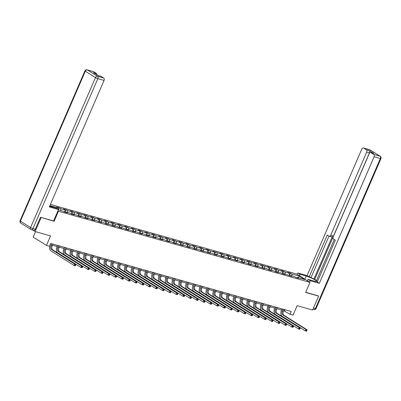 <?xml version="1.0" encoding="UTF-8"?>
<svg xmlns="http://www.w3.org/2000/svg" width="401" height="401" viewBox="0 0 401 401"><rect width="100%" height="100%" fill="white"/><g stroke="black" fill="none" stroke-linecap="round" stroke-linejoin="round"><path stroke-width="0.6" d="M35.529 231.668L33.198 237.061L46.456 245.397L49.508 246.259L50.711 243.472L291.181 311.482L289.978 314.274L293.026 315.136L297.126 305.657L312.605 310.038L318.635 296.098L318.148 295.798M40.626 217.302L54.1 221.282L58.441 211.247L309.983 282.394L296.725 274.058L50.421 204.395M41.108 217.608L35.077 231.542L32.722 230.059M58.441 211.247L57.919 210.921M51.323 206.771L49.804 205.818M58.371 209.878L63.388 211.297L64.696 212.119L67.313 212.856L66.005 212.034L70.19 213.217L71.493 214.039L74.11 214.781L72.802 213.959L76.987 215.142L78.295 215.964L80.912 216.705L79.604 215.883L83.789 217.066L85.097 217.888L87.714 218.63L86.405 217.808L90.591 218.991L91.899 219.813L94.516 220.55L93.207 219.728L97.393 220.911L98.701 221.733L101.313 222.475L100.004 221.653L104.19 222.836L105.498 223.658L108.115 224.4L106.806 223.578L110.992 224.76L112.3 225.583L114.917 226.324L113.608 225.502L117.794 226.685L119.102 227.507L121.719 228.244L120.41 227.422L124.596 228.605L125.904 229.427L128.515 230.169L127.207 229.347L131.393 230.53L132.701 231.352L135.317 232.094L134.009 231.272L138.195 232.455L139.503 233.277L142.119 234.019L140.811 233.197L144.997 234.379L146.305 235.202L148.921 235.938L147.613 235.116L151.799 236.299L153.107 237.121L155.718 237.863L154.415 237.041L158.595 238.224L159.904 239.046L162.52 239.788L161.212 238.966L165.397 240.149L166.706 240.971L169.322 241.708L168.014 240.891L172.199 242.074L173.508 242.896L176.124 243.633L174.816 242.811L182.926 245.557L181.618 244.735L185.803 245.918L187.107 246.74L189.723 247.482L188.415 246.66L192.6 247.843L193.909 248.665L196.525 249.402L195.217 248.58L199.402 249.768L200.711 250.59L203.327 251.327L202.019 250.505L210.129 253.252L208.821 252.429L213.006 253.612L214.314 254.434L216.926 255.176L215.618 254.354L219.803 255.537L221.111 256.359L223.728 257.096L222.42 256.274L226.605 257.462L227.913 258.284L230.53 259.021L229.222 258.199L237.332 260.946L236.024 260.124L240.209 261.307L241.517 262.129L244.129 262.871L242.826 262.048L247.006 263.231L248.314 264.053L250.931 264.79L249.622 263.968L253.808 265.156L255.116 265.978L257.733 266.715L256.424 265.893L264.535 268.64L263.226 267.818L267.412 269.001L268.72 269.823L271.337 270.565L270.028 269.743L274.214 270.926L275.517 271.748L278.134 272.485L276.825 271.662L281.011 272.85L282.319 273.672L284.936 274.409L283.627 273.587L291.738 276.334L290.429 275.512L294.615 276.695L295.923 277.517L298.539 278.259L297.231 277.437L304.64 279.532L299.196 276.109L298.394 277.763M52.762 207.177L50.531 205.778L57.939 207.873L56.631 207.051L59.248 207.788L58.496 209.522M299.196 276.109L291.783 274.013L290.474 273.191L287.858 272.449L289.166 273.271L284.981 272.089L283.672 271.266L281.061 270.525L282.364 271.347L278.184 270.164L276.875 269.342L274.259 268.605L275.567 269.427L271.382 268.239L270.073 267.417L267.457 266.68L268.765 267.502L260.655 264.755L261.963 265.577L257.778 264.394L256.47 263.572L253.858 262.83L255.161 263.652L250.976 262.47L249.673 261.647L247.056 260.911L248.364 261.733L244.179 260.545L242.871 259.723L240.254 258.986L241.562 259.808L233.452 257.061L234.76 257.883L230.575 256.7L229.267 255.878L226.65 255.136L227.958 255.958L223.773 254.775L222.47 253.953L219.853 253.216L221.162 254.039L213.051 251.292L214.36 252.114L210.174 250.931L208.866 250.109L206.249 249.367L207.558 250.189L203.372 249.006L202.064 248.184L199.447 247.442L200.756 248.264L196.57 247.081L195.262 246.259L192.65 245.522L193.959 246.344L189.773 245.161L188.465 244.339L185.848 243.597L187.157 244.42L182.971 243.237L181.663 242.415L179.046 241.673L180.355 242.495L176.169 241.312L174.861 240.49L172.245 239.748L173.553 240.57L169.367 239.387L168.059 238.565L165.448 237.828L166.751 238.65L162.57 237.467L161.262 236.645L158.646 235.903L159.954 236.725L155.768 235.542L154.46 234.72L151.844 233.978L153.152 234.801L148.966 233.618L147.658 232.796L145.042 232.054L146.35 232.876L142.165 231.693L140.856 230.871L138.24 230.134L139.548 230.956L135.363 229.773L134.059 228.951L131.443 228.209L132.751 229.031L128.566 227.848L127.257 227.026L124.641 226.284L125.949 227.106L121.764 225.923L120.455 225.101L117.839 224.359L119.147 225.182L114.962 223.999L113.653 223.177L111.037 222.44L112.345 223.262L108.16 222.079L106.851 221.257L104.24 220.515L105.548 221.337L101.363 220.154L100.055 219.332L97.438 218.59L98.746 219.412L94.561 218.229L93.253 217.407L90.636 216.67L91.944 217.492L87.759 216.304L86.451 215.482L83.834 214.746L85.142 215.568L77.037 212.821L78.34 213.643L74.16 212.46L72.852 211.638L70.235 210.896L71.543 211.718L67.358 210.535L66.05 209.713L63.433 208.976L64.741 209.798L60.556 208.61L59.248 207.788M65.463 212.335L66.005 212.034M60.556 208.61L60.852 210.58M64.741 209.798L65.107 212.234M72.265 214.259L72.802 213.959M67.358 210.535L67.649 212.5M71.543 211.718L71.909 214.159M79.062 216.184L79.604 215.883M74.16 212.46L74.451 214.425M78.34 213.643L78.706 216.079M85.864 218.104L86.405 217.808M80.957 214.385L81.253 216.35M85.142 215.568L85.508 218.004M92.666 220.029L93.207 219.728M87.759 216.304L88.055 218.274M91.944 217.492L92.31 219.928M99.468 221.953L100.004 221.653M94.561 218.229L94.857 220.194M98.746 219.412L99.112 221.853M106.265 223.878L106.806 223.578M101.363 220.154L101.653 222.119M105.548 221.337L105.909 223.773M113.067 225.798L113.608 225.502M108.16 222.079L108.455 224.044M112.345 223.262L112.711 225.698M119.869 227.723L120.41 227.422M114.962 223.999L115.257 225.969M119.147 225.182L119.513 227.623M126.671 229.648L127.207 229.347M121.764 225.923L122.059 227.888M125.949 227.106L126.315 229.547M133.468 231.567L134.009 231.272M128.566 227.848L128.856 229.813M132.751 229.031L133.112 231.467M140.27 233.492L140.811 233.197M135.363 229.773L135.658 231.738M139.548 230.956L139.914 233.392M147.072 235.417L147.613 235.116M142.165 231.693L142.46 233.663M146.35 232.876L146.716 235.317M153.874 237.342L154.415 237.041M148.966 233.618L149.262 235.582M153.152 234.801L153.518 237.242M160.676 239.262L161.212 238.966M155.768 235.542L156.059 237.507M159.954 236.725L160.315 239.161M167.473 241.186L168.014 240.891M162.57 237.467L162.861 239.432M166.751 238.65L167.117 241.086M174.275 243.111L174.816 242.811M169.367 239.387L169.663 241.357M173.553 240.57L173.919 243.011M181.077 245.036L181.618 244.735M176.169 241.312L176.465 243.277M180.355 242.495L180.721 244.936M187.879 246.956L188.415 246.66M182.971 243.237L183.267 245.201M187.157 244.42L187.523 246.856M194.675 248.881L195.217 248.58M189.773 245.161L190.064 247.126M193.959 246.344L194.32 248.78M201.477 250.805L202.019 250.505M196.57 247.081L196.866 249.046M200.756 248.264L201.122 250.705M208.279 252.73L208.821 252.429M203.372 249.006L203.668 250.971M207.558 250.189L207.924 252.63M215.081 254.65L215.618 254.354M210.174 250.931L210.47 252.896M214.36 252.114L214.725 254.55M221.878 256.575L222.42 256.274M216.976 252.856L217.267 254.82M221.162 254.039L221.522 256.475M228.68 258.5L229.222 258.199M223.773 254.775L224.069 256.74M227.958 255.958L228.324 258.399M235.482 260.424L236.024 260.124M230.575 256.7L230.871 258.665M234.76 257.883L235.126 260.324M242.284 262.344L242.826 262.048M237.377 258.625L237.673 260.59M241.562 259.808L241.928 262.244M249.086 264.269L249.622 263.968M244.179 260.545L244.47 262.515M248.364 261.733L248.725 264.169M255.883 266.194L256.424 265.893M250.976 262.47L251.272 264.434M255.161 263.652L255.527 266.094M262.685 268.119L263.226 267.818M257.778 264.394L258.074 266.359M261.963 265.577L262.329 268.018M269.487 270.038L270.028 269.743M264.58 266.319L264.876 268.284M268.765 267.502L269.131 269.938M276.289 271.963L276.825 271.662M271.382 268.239L271.672 270.209M275.567 269.427L275.933 271.863M283.086 273.888L283.627 273.587M278.184 270.164L278.474 272.129M282.364 271.347L282.73 273.788M289.888 275.813L290.429 275.512M284.981 272.089L285.276 274.053M289.166 273.271L289.532 275.713M296.69 277.733L297.231 277.437M291.783 274.013L292.078 275.978M46.456 245.397L50.556 235.918L35.077 231.542M309.983 282.394L305.642 292.424L318.635 296.098M283.672 310.63L289.978 314.274M52.446 245.232L57.142 246.56M59.248 247.156L63.939 248.485M66.045 249.076L70.741 250.404M72.847 251.001L77.543 252.329M79.649 252.926L84.345 254.254M86.451 254.851L91.142 256.179M93.248 256.77L97.944 258.099M100.049 258.695L104.746 260.023M106.851 260.62L111.548 261.948M113.653 262.545L118.35 263.868M120.455 264.465L125.147 265.793M127.252 266.389L131.949 267.718M134.054 268.314L138.751 269.642M140.856 270.239L145.553 271.562M147.658 272.159L152.35 273.487M154.455 274.083L159.152 275.412M161.257 276.008L165.954 277.337M168.059 277.928L172.756 279.256M174.861 279.853L179.553 281.181M181.658 281.778L186.355 283.106M188.46 283.702L193.157 285.031M195.262 285.622L199.959 286.951M202.064 287.547L206.761 288.875M208.861 289.472L213.558 290.8M215.663 291.397L220.36 292.725M222.465 293.316L227.161 294.645M229.267 295.241L233.963 296.57M236.069 297.166L240.76 298.494M242.866 299.091L247.562 300.419M249.668 301.011L254.364 302.339M256.47 302.935L261.166 304.264M263.272 304.86L267.963 306.189M270.068 306.785L274.765 308.113M276.87 308.705L281.567 310.033M57.939 207.873L58.155 209.307M285.091 309.762L284.6 310.895M290.474 273.191L289.492 275.457M283.672 271.266L282.695 273.532M276.875 269.342L275.893 271.607M270.073 267.417L269.091 269.688M263.272 265.497L262.289 267.763M256.47 263.572L255.492 265.838M249.673 261.647L248.69 263.913M242.871 259.723L241.888 261.993M236.069 257.803L235.086 260.069M229.267 255.878L228.289 258.144M222.47 253.953L221.487 256.219M215.668 252.034L214.685 254.299M208.866 250.109L207.883 252.374M202.064 248.184L201.086 250.45M195.262 246.259L194.285 248.53M188.465 244.339L187.483 246.605M181.663 242.415L180.681 244.68M174.861 240.49L173.879 242.755M168.059 238.565L167.082 240.836M161.262 236.645L160.28 238.911M154.46 234.72L153.478 236.986M147.658 232.796L146.676 235.061M140.856 230.871L139.879 233.141M134.059 228.951L133.077 231.217M127.257 227.026L126.275 229.292M120.455 225.101L119.473 227.367M113.653 223.177L112.676 225.447M106.851 221.257L105.874 223.522M100.055 219.332L99.072 221.598M93.253 217.407L92.27 219.673M86.451 215.482L85.468 217.753M79.649 213.563L78.671 215.828M72.852 211.638L71.869 213.903M66.05 209.713L65.067 211.979M54.1 221.282L53.579 220.951M283.071 309.191L282.269 311.051A3.068 2.07 -74.2 0 0 282.855 314.96L305.948 329.477L307.036 329.787L283.943 315.271L282.855 314.96M284.164 309.497L283.357 311.356A3.068 2.07 -74.2 0 0 283.943 315.271M306.755 330.96L306.996 330.404L306.559 330.279L306.319 330.84L306.755 330.96L306.434 331.181L305.341 330.87L282.249 316.354A4.601 3.103 105.8 0 1 281.372 310.484L282.058 308.905M306.319 330.84L305.341 330.87L305.948 329.477L306.559 330.279M306.996 330.404L307.036 329.787M299.362 275.718L299.973 274.314L297.858 272.981L307.056 275.582L361.812 149.052A1.84 1.243 -74.2 0 1 363.386 147.959A1.84 1.243 -74.2 0 1 363.612 148.059L366.334 149.768L369.12 150.555A1.84 1.243 105.8 0 1 369.476 152.906L314.72 279.437L316.494 280.55M299.973 274.314L306.163 276.063A6.902 0.987 23.4 0 1 313.081 278.855A6.902 0.987 23.4 0 1 316.529 281.337A6.902 0.987 23.4 0 1 314.224 281.131L308.033 279.377L310.148 280.71L319.346 283.312L317.231 281.978L335.321 240.174L333.637 239.116A1.84 1.243 -74.2 0 1 333.286 236.77L369.226 153.713A1.84 1.243 -74.2 0 1 370.805 152.621L373.597 153.408A1.84 1.243 105.8 0 1 373.817 153.508L369.12 150.555M334.259 239.507L316.389 280.79L317.457 281.457M314.72 279.437L307.056 275.582M297.251 274.389L297.858 272.981M309.542 282.114L310.148 280.71M307.427 280.785L308.033 279.377M319.346 283.312L374.103 156.776A1.84 1.243 -74.2 0 0 373.752 154.43L371.025 152.721A1.84 1.243 -74.2 0 0 370.805 152.621M369.476 152.906L366.684 152.114L330.745 235.171A1.84 1.243 -74.2 0 1 329.166 236.264A1.84 1.243 -74.2 0 1 328.945 236.164L327.261 235.106L309.171 276.916M366.684 152.114A1.84 1.243 -74.2 0 0 366.334 149.768M318.264 295.868L305.707 292.279M330.745 235.171L332.66 235.713L313.848 279.191M332.66 235.713A1.84 1.243 105.8 0 1 331.086 236.811L329.166 236.264M328.955 236.174L311.091 277.457M49.604 206.274A6.902 0.987 23.4 0 0 50.215 206.46L56.406 208.209L58.521 209.538L49.318 206.936L104.075 80.406L97.839 78.641L32.957 228.585L35.308 229.252L40.496 217.267L53.574 220.966L58.521 209.538M93.583 71.684L87.348 69.919A1.84 1.243 -74.2 0 0 87.127 69.819L93.363 71.584A1.84 1.243 105.8 0 1 93.583 71.684L96.305 73.393A1.84 1.243 105.8 0 1 96.877 74.721M98.105 75.488L100.776 76.245A1.84 1.243 105.8 0 1 101.002 76.345L103.724 78.055A1.84 1.243 105.8 0 1 104.075 80.406M96.305 73.393L93.518 72.606L98.21 75.558L101.002 76.345M35.308 229.252A1.84 1.243 105.8 0 1 33.734 230.344L31.378 229.678A1.84 1.243 -74.2 0 0 32.957 228.585A1.84 0.266 -156.6 0 1 30.571 227.537L95.458 77.599L85.318 71.223L20.431 221.167L30.571 227.537A1.84 1.333 -57.8 0 0 30.902 229.467A1.84 1.84 0 0 0 31.378 229.678A1.84 1.243 -74.2 0 1 31.158 229.583A1.84 1.333 -57.8 0 1 30.902 229.467L20.762 223.091A1.84 1.333 122.2 0 1 20.431 221.167A1.84 0.266 -156.6 0 1 20.05 220.806A1.84 1.84 0 0 0 20.762 223.091M276.269 307.266L275.467 309.126A3.068 2.07 -74.2 0 0 276.053 313.041L299.146 327.552L300.234 327.863L277.141 313.346L276.053 313.041M277.362 307.577L276.555 309.432A3.068 2.07 -74.2 0 0 277.141 313.346M299.953 329.036L300.194 328.479L299.758 328.359L299.517 328.915L299.953 329.036L299.632 329.256L298.544 328.945L275.447 314.434A4.601 3.103 105.8 0 1 274.57 308.564L275.256 306.981M299.517 328.915L298.544 328.945L299.146 327.552L299.758 328.359M300.194 328.479L300.234 327.863M269.472 305.341L268.665 307.201A3.068 2.07 -74.2 0 0 269.251 311.116L292.344 325.632L293.437 325.938L270.339 311.422L269.251 311.116M270.56 305.652L269.758 307.512A3.068 2.07 -74.2 0 0 270.339 311.422M293.151 327.116L293.392 326.559L292.956 326.434L292.715 326.99L293.151 327.116L292.83 327.331L291.743 327.026L268.65 312.509A4.601 3.103 105.8 0 1 267.768 306.64L268.454 305.056M292.715 326.99L291.743 327.026L292.344 325.632L292.956 326.434M293.392 326.559L293.437 325.938M262.67 303.422L261.863 305.276A3.068 2.07 -74.2 0 0 262.449 309.191L285.542 323.707L286.635 324.013L263.542 309.502L262.449 309.191M263.758 303.727L262.956 305.587A3.068 2.07 -74.2 0 0 263.542 309.502M286.349 325.191L286.59 324.635L286.159 324.509L285.913 325.066L286.349 325.191L286.033 325.406L284.941 325.101L261.848 310.585A4.601 3.103 105.8 0 1 260.971 304.715L261.652 303.131M285.913 325.066L284.941 325.101L285.542 323.707L286.159 324.509M286.59 324.635L286.635 324.013M255.868 301.497L255.066 303.356A3.068 2.07 -74.2 0 0 255.648 307.266L278.745 321.782L279.833 322.093L256.74 307.577L255.648 307.266M256.961 301.803L256.154 303.662A3.068 2.07 -74.2 0 0 256.74 307.577M279.552 323.266L279.793 322.71L279.357 322.584L279.116 323.146L279.552 323.266L279.231 323.487L278.139 323.176L255.046 308.66A4.601 3.103 105.8 0 1 254.169 302.79L254.856 301.211M279.116 323.146L278.139 323.176L278.745 321.782L279.357 322.584M279.793 322.71L279.833 322.093M249.066 299.572L248.264 301.432A3.068 2.07 -74.2 0 0 248.851 305.346L271.943 319.858L273.031 320.168L249.938 305.652L248.851 305.346M250.159 299.883L249.352 301.737A3.068 2.07 -74.2 0 0 249.938 305.652M272.75 321.341L272.991 320.785L272.555 320.665L272.314 321.221L272.75 321.341L272.429 321.562L271.342 321.251L248.244 306.74A4.601 3.103 105.8 0 1 247.367 300.87L248.054 299.286M272.314 321.221L271.342 321.251L271.943 319.858L272.555 320.665M272.991 320.785L273.031 320.168M242.269 297.647L241.462 299.507A3.068 2.07 -74.2 0 0 242.049 303.422L265.141 317.938L266.234 318.244L243.136 303.727L242.049 303.422M243.357 297.958L242.555 299.818A3.068 2.07 -74.2 0 0 243.136 303.727M265.948 319.422L266.189 318.865L265.753 318.74L265.512 319.296L265.948 319.422L265.627 319.637L264.54 319.331L241.447 304.815A4.601 3.103 105.8 0 1 240.565 298.945L241.252 297.362M265.512 319.296L264.54 319.331L265.141 317.938L265.753 318.74M266.189 318.865L266.234 318.244M235.467 295.727L234.66 297.582A3.068 2.07 -74.2 0 0 235.247 301.497L258.339 316.013L259.432 316.319L236.339 301.808L235.247 301.497M236.555 296.033L235.753 297.893A3.068 2.07 -74.2 0 0 236.339 301.808M259.146 317.497L259.387 316.94L258.951 316.815L258.71 317.371L259.146 317.497L258.825 317.712L257.738 317.407L234.645 302.89A4.601 3.103 105.8 0 1 233.768 297.021L234.45 295.437M258.71 317.371L257.738 317.407L258.339 316.013L258.951 316.815M259.387 316.94L259.432 316.319M228.665 293.803L227.863 295.662A3.068 2.07 -74.2 0 0 228.445 299.572L251.542 314.088L252.63 314.399L229.537 299.883L228.445 299.572M229.753 294.108L228.951 295.968A3.068 2.07 -74.2 0 0 229.537 299.883M252.349 315.572L252.59 315.016L252.154 314.89L251.913 315.452L252.349 315.572L252.028 315.793L250.936 315.482L227.843 300.966A4.601 3.103 105.8 0 1 226.966 295.096L227.653 293.517M251.913 315.452L250.936 315.482L251.542 314.088L252.154 314.89M252.59 315.016L252.63 314.399M221.863 291.878L221.061 293.738A3.068 2.07 -74.2 0 0 221.648 297.652L244.74 312.163L245.828 312.474L222.735 297.958L221.648 297.652M222.956 292.189L222.149 294.043A3.068 2.07 -74.2 0 0 222.735 297.958M245.547 313.652L245.788 313.091L245.352 312.97L245.111 313.527L245.547 313.652L245.227 313.868L244.139 313.557L221.041 299.046A4.601 3.103 105.8 0 1 220.164 293.176L220.851 291.592M245.111 313.527L244.139 313.557L244.74 312.163L245.352 312.97M245.788 313.091L245.828 312.474M215.066 289.953L214.259 291.813A3.068 2.07 -74.2 0 0 214.846 295.727L237.938 310.244L239.026 310.549L215.933 296.033L214.846 295.727M216.154 290.264L215.347 292.123A3.068 2.07 -74.2 0 0 215.933 296.033M238.745 311.727L238.986 311.171L238.55 311.046L238.309 311.602L238.745 311.727L238.425 311.943L237.337 311.637L214.244 297.121A4.601 3.103 105.8 0 1 213.362 291.251L214.049 289.667M238.309 311.602L237.337 311.637L237.938 310.244L238.55 311.046M238.986 311.171L239.026 310.549M208.264 288.033L207.457 289.893A3.068 2.07 -74.2 0 0 208.044 293.803L231.136 308.319L232.229 308.625L209.137 294.113L208.044 293.803M209.352 288.339L208.55 290.199A3.068 2.07 -74.2 0 0 209.137 294.113M231.943 309.803L232.184 309.246L231.748 309.121L231.507 309.677L231.943 309.803L231.623 310.018L230.535 309.712L207.442 295.196A4.601 3.103 105.8 0 1 206.565 289.327L207.247 287.743M231.507 309.677L230.535 309.712L231.136 308.319L231.748 309.121M232.184 309.246L232.229 308.625M201.462 286.108L200.66 287.968A3.068 2.07 -74.2 0 0 201.242 291.878L224.339 306.394L225.427 306.705L202.335 292.189L201.242 291.878M202.55 286.414L201.748 288.274A3.068 2.07 -74.2 0 0 202.335 292.189M225.141 307.878L225.387 307.321L224.951 307.196L224.705 307.757L225.141 307.878L224.826 308.098L223.733 307.788L200.64 293.271A4.601 3.103 105.8 0 1 199.763 287.402L200.445 285.823M224.705 307.757L223.733 307.788L224.339 306.394L224.951 307.196M225.387 307.321L225.427 306.705M194.66 284.184L193.858 286.043A3.068 2.07 -74.2 0 0 194.445 289.958L217.537 304.469L218.625 304.78L195.533 290.264L194.445 289.958M195.753 284.494L194.946 286.354A3.068 2.07 -74.2 0 0 195.533 290.264M218.345 305.958L218.585 305.397L218.149 305.276L217.908 305.833L218.345 305.958L218.024 306.174L216.931 305.863L193.838 291.352A4.601 3.103 105.8 0 1 192.961 285.482L193.648 283.898M217.908 305.833L216.931 305.863L217.537 304.469L218.149 305.276M218.585 305.397L218.625 304.78M187.858 282.259L187.056 284.119A3.068 2.07 -74.2 0 0 187.643 288.033L210.736 302.549L211.823 302.855L188.731 288.339L187.643 288.033M188.951 282.57L188.144 284.429A3.068 2.07 -74.2 0 0 188.731 288.339M211.543 304.033L211.783 303.477L211.347 303.351L211.106 303.908L211.543 304.033L211.222 304.249L210.134 303.943L187.036 289.427A4.601 3.103 105.8 0 1 186.159 283.557L186.846 281.973M211.106 303.908L210.134 303.943L210.736 302.549L211.347 303.351M211.783 303.477L211.823 302.855M181.062 280.339L180.255 282.199A3.068 2.07 -74.2 0 0 180.841 286.108L203.934 300.625L205.026 300.93L181.929 286.419L180.841 286.108M182.149 280.645L181.347 282.505A3.068 2.07 -74.2 0 0 181.929 286.419M204.741 302.108L204.981 301.552L204.545 301.427L204.304 301.983L204.741 302.108L204.42 302.324L203.332 302.018L180.239 287.502A4.601 3.103 105.8 0 1 179.357 281.632L180.044 280.048M204.304 301.983L203.332 302.018L203.934 300.625L204.545 301.427M204.981 301.552L205.026 300.93M174.26 278.414L173.453 280.274A3.068 2.07 -74.2 0 0 174.039 284.184L197.132 298.7L198.224 299.011L175.132 284.494L174.039 284.184M175.347 278.72L174.545 280.58A3.068 2.07 -74.2 0 0 175.132 284.494M197.939 300.184L198.184 299.627L197.748 299.502L197.503 300.063L197.939 300.184L197.623 300.404L196.53 300.093L173.438 285.577A4.601 3.103 105.8 0 1 172.56 279.708L173.242 278.129M197.503 300.063L196.53 300.093L197.132 298.7L197.748 299.502M198.184 299.627L198.224 299.011M167.458 276.49L166.656 278.349A3.068 2.07 -74.2 0 0 167.237 282.264L190.335 296.775L191.422 297.086L168.33 282.57L167.237 282.264M168.55 276.8L167.743 278.66A3.068 2.07 -74.2 0 0 168.33 282.57M191.142 298.264L191.382 297.702L190.946 297.582L190.706 298.138L191.142 298.264L190.821 298.479L189.728 298.169L166.636 283.657A4.601 3.103 105.8 0 1 165.758 277.788L166.445 276.204M190.706 298.138L189.728 298.169L190.335 296.775L190.946 297.582M191.382 297.702L191.422 297.086M160.656 274.565L159.854 276.424A3.068 2.07 -74.2 0 0 160.44 280.339L183.533 294.855L184.62 295.161L161.528 280.645L160.44 280.339M161.748 274.875L160.941 276.735A3.068 2.07 -74.2 0 0 161.528 280.645M184.34 296.339L184.58 295.783L184.144 295.657L183.904 296.214L184.34 296.339L184.019 296.555L182.931 296.249L159.834 281.733A4.601 3.103 105.8 0 1 158.956 275.863L159.643 274.279M183.904 296.214L182.931 296.249L183.533 294.855L184.144 295.657M184.58 295.783L184.62 295.161M153.859 272.645L153.052 274.505A3.068 2.07 -74.2 0 0 153.638 278.414L176.731 292.93L177.823 293.241L154.726 278.725L153.638 278.414M154.946 272.951L154.144 274.81A3.068 2.07 -74.2 0 0 154.726 278.725M177.538 294.414L177.778 293.858L177.342 293.732L177.102 294.289L177.538 294.414L177.217 294.635L176.129 294.324L153.037 279.808A4.601 3.103 105.8 0 1 152.154 273.938L152.841 272.354M177.102 294.289L176.129 294.324L176.731 292.93L177.342 293.732M177.778 293.858L177.823 293.241M147.057 270.72L146.25 272.58A3.068 2.07 -74.2 0 0 146.836 276.49L169.929 291.006L171.021 291.316L147.929 276.8L146.836 276.49M148.144 271.026L147.342 272.886A3.068 2.07 -74.2 0 0 147.929 276.8M170.736 292.489L170.976 291.933L170.54 291.813L170.3 292.369L170.736 292.489L170.42 292.71L169.327 292.399L146.235 277.883A4.601 3.103 105.8 0 1 145.357 272.013L146.039 270.434M170.3 292.369L169.327 292.399L169.929 291.006L170.54 291.813M170.976 291.933L171.021 291.316M140.255 268.795L139.453 270.655A3.068 2.07 -74.2 0 0 140.034 274.57L163.132 289.086L164.22 289.392L141.127 274.875L140.034 274.57M141.347 269.106L140.54 270.966A3.068 2.07 -74.2 0 0 141.127 274.875M163.939 290.57L164.179 290.008L163.743 289.888L163.503 290.444L163.939 290.57L163.618 290.785L162.525 290.479L139.433 275.963A4.601 3.103 105.8 0 1 138.556 270.094L139.242 268.51M163.503 290.444L162.525 290.479L163.132 289.086L163.743 289.888M164.179 290.008L164.22 289.392M133.453 266.876L132.651 268.73A3.068 2.07 -74.2 0 0 133.237 272.645L156.33 287.161L157.418 287.467L134.325 272.951L133.237 272.645M134.546 267.181L133.739 269.041A3.068 2.07 -74.2 0 0 134.325 272.951M157.137 288.645L157.377 288.088L156.941 287.963L156.701 288.519L157.137 288.645L156.816 288.86L155.728 288.555L132.631 274.038A4.601 3.103 105.8 0 1 131.754 268.169L132.44 266.585M156.701 288.519L155.728 288.555L156.33 287.161L156.941 287.963M157.377 288.088L157.418 287.467M126.656 264.951L125.849 266.81A3.068 2.07 -74.2 0 0 126.435 270.72L149.528 285.236L150.621 285.547L127.523 271.031L126.435 270.72M127.744 265.256L126.942 267.116A3.068 2.07 -74.2 0 0 127.523 271.031M150.335 286.72L150.575 286.164L150.139 286.038L149.899 286.595L150.335 286.72L150.014 286.941L148.926 286.63L125.834 272.114A4.601 3.103 105.8 0 1 124.952 266.244L125.638 264.66M149.899 286.595L148.926 286.63L149.528 285.236L150.139 286.038M150.575 286.164L150.621 285.547M119.854 263.026L119.047 264.886A3.068 2.07 -74.2 0 0 119.633 268.8L142.726 283.312L143.819 283.622L120.726 269.106L119.633 268.8M120.942 263.337L120.14 265.191A3.068 2.07 -74.2 0 0 120.726 269.106M143.533 284.795L143.774 284.239L143.337 284.119L143.097 284.675L143.533 284.795L143.212 285.016L142.124 284.705L119.032 270.194A4.601 3.103 105.8 0 1 118.155 264.324L118.836 262.74M143.097 284.675L142.124 284.705L142.726 283.312L143.337 284.119M143.774 284.239L143.819 283.622M113.052 261.101L112.25 262.961A3.068 2.07 -74.2 0 0 112.831 266.876L135.929 281.392L137.017 281.697L113.924 267.181L112.831 266.876M114.14 261.412L113.338 263.272A3.068 2.07 -74.2 0 0 113.924 267.181M136.731 282.875L136.977 282.314L136.54 282.194L136.3 282.75L136.731 282.875L136.415 283.091L135.322 282.785L112.23 268.269A4.601 3.103 105.8 0 1 111.353 262.399L112.034 260.815M136.3 282.75L135.322 282.785L135.929 281.392L136.54 282.194M136.977 282.314L137.017 281.697M106.25 259.181L105.448 261.036A3.068 2.07 -74.2 0 0 106.034 264.951L129.127 279.467L130.215 279.773L107.122 265.262L106.034 264.951M107.343 259.487L106.536 261.347A3.068 2.07 -74.2 0 0 107.122 265.262M129.934 280.951L130.175 280.394L129.739 280.269L129.498 280.825L129.934 280.951L129.613 281.166L128.52 280.86L105.428 266.344A4.601 3.103 105.8 0 1 104.551 260.475L105.237 258.891M129.498 280.825L128.52 280.86L129.127 279.467L129.739 280.269M130.175 280.394L130.215 279.773M99.448 257.257L98.646 259.116A3.068 2.07 -74.2 0 0 99.232 263.026L122.325 277.542L123.413 277.853L100.32 263.337L99.232 263.026M100.541 257.562L99.734 259.422A3.068 2.07 -74.2 0 0 100.32 263.337M123.132 279.026L123.373 278.469L122.937 278.344L122.696 278.906L123.132 279.026L122.811 279.246L121.724 278.936L98.631 264.419A4.601 3.103 105.8 0 1 97.749 258.55L98.435 256.971M122.696 278.906L121.724 278.936L122.325 277.542L122.937 278.344M123.373 278.469L123.413 277.853M92.651 255.332L91.844 257.191A3.068 2.07 -74.2 0 0 92.43 261.106L115.523 275.617L116.616 275.928L93.518 261.412L92.43 261.106M93.739 255.643L92.937 257.497A3.068 2.07 -74.2 0 0 93.518 261.412M116.33 277.101L116.571 276.545L116.135 276.424L115.894 276.981L116.33 277.101L116.009 277.322L114.922 277.011L91.829 262.5A4.601 3.103 105.8 0 1 90.952 256.63L91.634 255.046M115.894 276.981L114.922 277.011L115.523 275.617L116.135 276.424M116.571 276.545L116.616 275.928M85.849 253.407L85.042 255.267A3.068 2.07 -74.2 0 0 85.629 259.181L108.721 273.698L109.814 274.003L86.721 259.487L85.629 259.181M86.937 253.718L86.135 255.577A3.068 2.07 -74.2 0 0 86.721 259.487M109.528 275.181L109.774 274.62L109.338 274.5L109.092 275.056L109.528 275.181L109.212 275.397L108.12 275.091L85.027 260.575A4.601 3.103 105.8 0 1 84.15 254.705L84.832 253.121M109.092 275.056L108.12 275.091L108.721 273.698L109.338 274.5M109.774 274.62L109.814 274.003M79.047 251.487L78.245 253.342A3.068 2.07 -74.2 0 0 78.832 257.257L101.924 271.773L103.012 272.078L79.919 257.567L78.832 257.257M80.14 251.793L79.333 253.653A3.068 2.07 -74.2 0 0 79.919 257.567M102.731 273.256L102.972 272.7L102.536 272.575L102.295 273.131L102.731 273.256L102.41 273.472L101.318 273.166L78.225 258.65A4.601 3.103 105.8 0 1 77.348 252.78L78.035 251.196M102.295 273.131L101.318 273.166L101.924 271.773L102.536 272.575M102.972 272.7L103.012 272.078M72.245 249.562L71.443 251.422A3.068 2.07 -74.2 0 0 72.03 255.332L95.122 269.848L96.21 270.159L73.117 255.643L72.03 255.332M73.338 249.868L72.531 251.728A3.068 2.07 -74.2 0 0 73.117 255.643M95.929 271.332L96.17 270.775L95.734 270.65L95.493 271.211L95.929 271.332L95.608 271.552L94.521 271.241L71.423 256.725A4.601 3.103 105.8 0 1 70.546 250.856L71.233 249.277M95.493 271.211L94.521 271.241L95.122 269.848L95.734 270.65M96.17 270.775L96.21 270.159M65.448 247.638L64.641 249.497A3.068 2.07 -74.2 0 0 65.228 253.412L88.32 267.923L89.413 268.234L66.315 253.718L65.228 253.412M66.536 247.948L65.734 249.803A3.068 2.07 -74.2 0 0 66.315 253.718M89.127 269.407L89.368 268.85L88.932 268.73L88.691 269.287L89.127 269.407L88.806 269.627L87.719 269.317L64.626 254.805A4.601 3.103 105.8 0 1 63.744 248.936L64.431 247.352M88.691 269.287L87.719 269.317L88.32 267.923L88.932 268.73M89.368 268.85L89.413 268.234M58.646 245.713L57.839 247.572A3.068 2.07 -74.2 0 0 58.426 251.487L81.518 266.003L82.611 266.309L59.518 251.793L58.426 251.487M59.734 246.024L58.932 247.883A3.068 2.07 -74.2 0 0 59.518 251.793M82.325 267.487L82.566 266.926L82.13 266.805L81.889 267.362L82.325 267.487L82.01 267.703L80.917 267.397L57.824 252.881A4.601 3.103 105.8 0 1 56.947 247.011L57.629 245.427M81.889 267.362L80.917 267.397L81.518 266.003L82.13 266.805M82.566 266.926L82.611 266.309M51.844 243.793L51.042 245.648A3.068 2.07 -74.2 0 0 51.624 249.562L74.721 264.079L75.809 264.384L52.716 249.873L51.624 249.562M52.937 244.099L52.13 245.958A3.068 2.07 -74.2 0 0 52.716 249.873M75.528 265.562L75.769 265.006L75.333 264.881L75.092 265.437L75.528 265.562L75.208 265.778L74.115 265.472L51.022 250.956A4.601 3.103 105.8 0 1 50.145 245.086L50.832 243.502M75.092 265.437L74.115 265.472L74.721 264.079L75.333 264.881M75.769 265.006L75.809 264.384M283.357 311.356L282.269 311.051M373.817 153.508L371.025 152.721M373.752 154.43L379.983 156.195L369.842 149.819L363.612 148.059M313.512 307.938L315.452 308.484L380.333 158.54L374.103 156.776M304.825 279.151L306.163 276.063M379.983 156.195A1.84 1.243 105.8 0 1 380.333 158.54A1.84 0.266 -156.6 0 0 380.95 158.595A1.84 1.84 0 0 0 380.238 156.305A1.84 1.333 122.2 0 0 379.983 156.195M369.842 149.819A1.84 1.333 -57.8 0 1 370.098 149.934A1.84 1.84 0 0 0 369.622 149.718A1.84 1.243 105.8 0 1 369.842 149.819M380.95 158.595L316.063 308.539A1.84 0.266 -156.6 0 1 315.452 308.484A1.84 1.243 105.8 0 1 313.873 309.582L312.92 309.311M87.127 69.819A1.84 1.84 0 0 0 84.937 70.862A1.84 0.266 -156.6 0 0 85.318 71.223A1.84 1.333 -57.8 0 1 87.348 69.919L97.488 76.295L103.724 78.055M97.488 76.295A1.84 1.333 122.2 0 0 95.458 77.599A1.84 0.266 -156.6 0 0 97.839 78.641A1.84 1.243 -74.2 0 0 97.488 76.295M276.555 309.432L275.467 309.126M269.758 307.512L268.665 307.201M262.956 305.587L261.863 305.276M256.154 303.662L255.066 303.356M249.352 301.737L248.264 301.432M242.555 299.818L241.462 299.507M235.753 297.893L234.66 297.582M228.951 295.968L227.863 295.662M222.149 294.043L221.061 293.738M215.347 292.123L214.259 291.813M208.55 290.199L207.457 289.893M201.748 288.274L200.66 287.968M194.946 286.354L193.858 286.043M188.144 284.429L187.056 284.119M181.347 282.505L180.255 282.199M174.545 280.58L173.453 280.274M167.743 278.66L166.656 278.349M160.941 276.735L159.854 276.424M154.144 274.81L153.052 274.505M147.342 272.886L146.25 272.58M140.54 270.966L139.453 270.655M133.739 269.041L132.651 268.73M126.942 267.116L125.849 266.81M120.14 265.191L119.047 264.886M113.338 263.272L112.25 262.961M106.536 261.347L105.448 261.036M99.734 259.422L98.646 259.116M92.937 257.497L91.844 257.191M86.135 255.577L85.042 255.267M79.333 253.653L78.245 253.342M72.531 251.728L71.443 251.422M65.734 249.803L64.641 249.497M58.932 247.883L57.839 247.572M52.13 245.958L51.042 245.648M380.238 156.305L370.098 149.934M369.622 149.718L363.386 147.959M313.873 309.582A1.84 1.84 0 0 0 316.063 308.539M84.937 70.862L20.05 220.806"/></g></svg>
